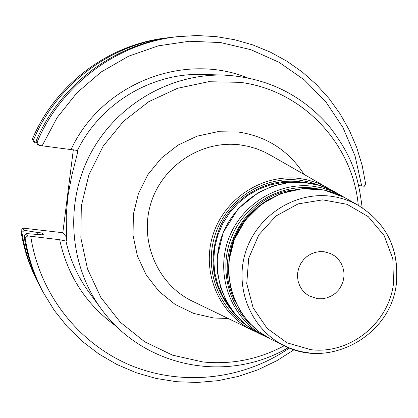 <?xml version="1.0" encoding="UTF-8"?>
<svg xmlns="http://www.w3.org/2000/svg" width="418" height="418" viewBox="0 0 418 418"><rect width="100%" height="100%" fill="white"/><g stroke="black" fill="none" stroke-linecap="round" stroke-linejoin="round"><path stroke-width="0.63" d="M358.743 185.587L364.324 186.256L365.64 183.857L362.15 165.392L356.679 147.418L349.281 130.15L340.043 113.79L329.065 98.543L316.457 84.588L302.376 72.105L286.973 61.247L270.43 52.156L252.942 44.956L234.723 39.741L215.981 36.585L196.956 35.546L177.88 36.632C117.176 43.054 61.038 84.88 37.097 142.266L39.104 145.401L77.419 150.443L77.753 151.933L71.619 176.328L67.909 195.99L66.222 215.583L66.582 239.995L66.232 241.139L59.664 239.718L27.745 235.909L25.101 237.873C28.137 257.122 34.172 275.29 43.211 292.36L54.235 310.339L67.35 326.766L82.341 341.412L98.982 354.062L117.009 364.538L136.153 372.704L156.118 378.452L176.615 381.718L197.348 382.454L218.003 380.678L238.297 376.425L257.937 369.768L276.643 360.807L294.162 349.683M317.617 298.708L322.315 298.76L326.949 297.846L331.328 296.012L335.278 293.331L338.632 289.909L341.26 285.891L343.058 281.439L343.941 276.732L343.883 271.961L342.885 267.321L340.983 263L338.251 259.176L334.808 256.004L330.79 253.616L324.013 251.704L319.483 251.62L315.005 252.43L310.736 254.107L306.854 256.584L303.499 259.771L300.798 263.544L298.86 267.76L297.752 272.264L297.522 276.873L298.175 281.424L299.685 285.729L302 289.637L305.02 292.997L308.636 295.678L317.617 298.708M177.88 36.632L175.252 36.93C115.164 43.289 59.607 84.682 35.911 141.472L37.495 144.299L39.104 145.401M27.745 235.909L26.297 233.568L43.519 234.958L42.134 233.019L37.599 232.486L37.918 234.352M37.599 232.486L24.291 230.313L22.922 228.097L62.815 232.727L73.333 149.743M20.91 230.82L20.9 230.793C23.816 249.269 29.615 266.71 38.294 283.111C29.621 266.721 23.821 249.29 20.91 230.82L21.914 232.507L24.291 230.313M21.914 232.507C24.855 251.166 30.713 268.774 39.475 285.327L40.734 287.657M42.134 233.019L42.464 234.832M26.297 233.568L24.045 236.097L25.101 237.873M62.815 232.727L66.567 237.199M172.597 37.254L169.964 37.531C111.104 43.759 56.717 84.279 33.524 139.873L32.395 139.116L33.748 141.728L35.264 142.768L36.758 142.982M35.264 142.768L33.524 139.873M20.9 230.793L22.922 228.097M37.097 142.266L35.911 141.472M24.045 236.097C27.05 255.147 33.027 273.126 41.972 290.029L43.211 292.36M66.399 240.993L65.934 240.94C70.067 259.719 77.738 276.805 88.956 292.182L101.24 308.928C142.914 366.586 225.532 384.586 288.477 347.572M238.882 76.311L224.367 75.109C170.173 73.38 116.288 104.808 90.413 153.897C64.576 203.007 69.153 265.216 101.24 308.928M77.419 150.443C100.519 103.162 152.131 72.345 203.613 74.456L224.367 75.109C266.334 77.492 301.08 94.296 328.6 125.525C353.445 157.335 358.33 178.058 362.171 207.631M284.334 345.691C258.789 359.355 231.65 364.778 202.918 361.967L172.634 355.195L144.612 341.736L120.274 322.205L100.9 297.538L87.514 268.952L80.857 237.899L81.317 205.969L88.893 174.828L103.215 146.101L123.524 121.293L148.761 101.684L177.593 88.276L208.509 81.724L239.911 82.32C302.031 89.891 352.729 143.51 358.273 205.28M304.038 174.348C288.551 150.464 266.674 136.362 238.417 132.036L217.585 131.733L197.103 136.158L178.031 145.098L161.348 158.119L147.92 174.557L138.436 193.571L133.394 214.183L133.039 235.324L137.381 255.915L146.18 274.903L158.96 291.325L175.064 304.377L193.649 313.411L213.781 318.009L228.144 318.469M271.512 155.778L331.626 190.206L324.499 186.114L317.105 182.859L307.434 179.907L299.45 178.476C262.567 173.663 224.429 198.393 212.992 234.869C201.277 271.266 218.259 312.863 251.202 329.63L190.854 300.427C156.745 283.075 139.058 240.183 151.065 202.725C162.785 165.183 202.155 139.831 240.298 144.905L248.553 146.404L256.589 148.756L264.333 151.927L271.491 155.768M256.824 332.247L251.202 329.63L256.824 332.242M310.689 349.652L287.067 342.833L267.123 328.37L253.141 307.852L246.745 283.566L248.705 258.272L258.82 234.859L275.937 216.022L298.086 203.906L322.717 199.861L347.024 204.303L368.274 216.665L384.116 235.522L392.826 258.726L393.484 283.697C388.787 323.339 349.626 354.699 310.689 349.652M396.285 283.686C399.436 248.83 386.352 222.465 357.024 204.59L351.684 201.983L344.26 199.177L336.574 197.171L330.675 196.199C294.455 191.517 256.965 215.918 245.674 251.835C234.117 287.673 250.727 328.59 283.059 345.049L290.249 348.288L295.839 350.206L301.566 351.684L309.357 352.949M273.612 340.477L270.216 338.831C237.638 322.252 220.876 281.058 232.502 244.995C243.851 208.854 281.601 184.322 318.088 189.056L325.983 190.467L333.668 192.698L341.067 195.718L347.912 199.386M293.29 189.955C243.793 195.661 211.633 256.73 234.932 300.772M228.949 277.228C226.415 242.315 240.261 216.022 270.477 198.346M250.774 324.488C226.404 302.653 218.792 264.526 232.957 233.855C247.017 203.138 280.995 183.957 313.537 188.095L321.803 189.6M229.597 306.734L222.81 296.341L217.815 284.914L214.753 272.755L213.713 260.2L214.727 247.592L217.773 235.277L222.768 223.593L229.576 212.866L238.009 203.388L247.827 195.415L258.768 189.171L270.524 184.819L282.777 182.473L295.186 182.191M304.252 182.467L299.706 181.752C268.137 177.739 235.141 195.807 220.798 225.229C207.02 258.34 211.743 287.95 234.958 314.049M245.518 324.567C216.268 305.49 203.482 265.435 216.242 231.682C228.803 197.86 264.944 175.712 299.748 180.21L309.498 182.091L318.892 185.226M262.347 335.027L258.93 333.371C226.133 316.682 209.246 275.248 220.923 238.986C232.324 202.641 270.305 177.995 307.026 182.776L314.973 184.202L320.799 185.811L326.474 187.87L333.747 191.303L343.857 197.108L336.25 192.97L328.835 189.939L321.123 187.703L313.207 186.282C276.611 181.527 238.762 206.111 227.392 242.341C215.745 278.493 232.56 319.791 265.237 336.422L269.438 338.428M269.443 338.428L258.93 333.371L246.207 325.126L235.329 314.498L226.713 301.885L220.688 287.751L217.501 272.63L217.266 257.101L223.212 232.46L238.114 208.817L258.131 192.661L272.682 186.162L288.143 182.708L303.896 182.436L319.3 185.341L333.747 191.303L337.044 193.184M59.664 239.718C67.632 276.079 86.495 304.931 116.246 326.27M247.163 77.675C182.582 51.806 101.078 84.363 71.102 149.451M42.134 145.809L57.104 117.636L77.011 92.739L101.13 72.021L128.582 56.205L158.365 45.834L189.406 41.246L220.594 42.558L250.837 49.679L279.088 62.308L304.398 79.953L325.93 101.976L342.99 127.589L355.039 155.904L361.711 185.958M289.475 347.98C243.313 379.852 181.778 386.786 129.888 365.039C78.114 343.115 39.308 293.384 30.765 236.337M32.395 139.116C55.354 84.086 109.192 43.984 167.472 37.813L169.964 37.531M396.374 283.785C399.535 248.919 386.415 222.517 357.024 204.59L344.636 197.521L324.196 190.059L302.36 188.69L280.844 193.539L261.349 204.25L245.429 219.999L234.357 239.53L229.257 259.176L228.656 272.975L230.412 286.607L234.472 299.669L240.705 311.765L248.919 322.529L258.857 331.641L270.216 338.831L283.059 345.049C328.396 370.233 390.84 336.009 396.374 283.785M32.379 139.121C55.333 84.102 109.155 43.989 167.472 37.813M38.294 283.111L39.475 285.327"/></g></svg>

